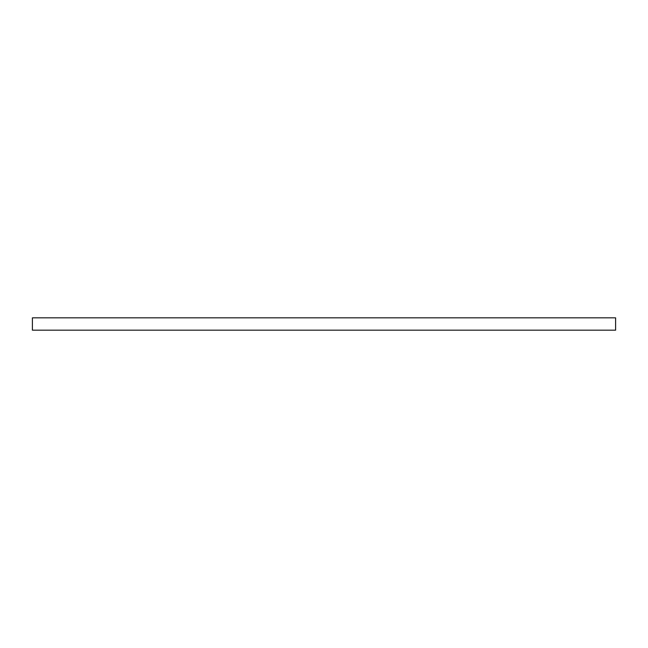 <?xml version="1.0" encoding="UTF-8"?>
<svg xmlns="http://www.w3.org/2000/svg" width="648" height="648" viewBox="0 0 648 648"><rect width="100%" height="100%" fill="white"/><g stroke="black" fill="none" stroke-linecap="round" stroke-linejoin="round"><path stroke-width="0.97" d="M615.6 317.828L615.6 330.172L32.4 330.172L32.4 317.828L615.6 317.828"/></g></svg>
